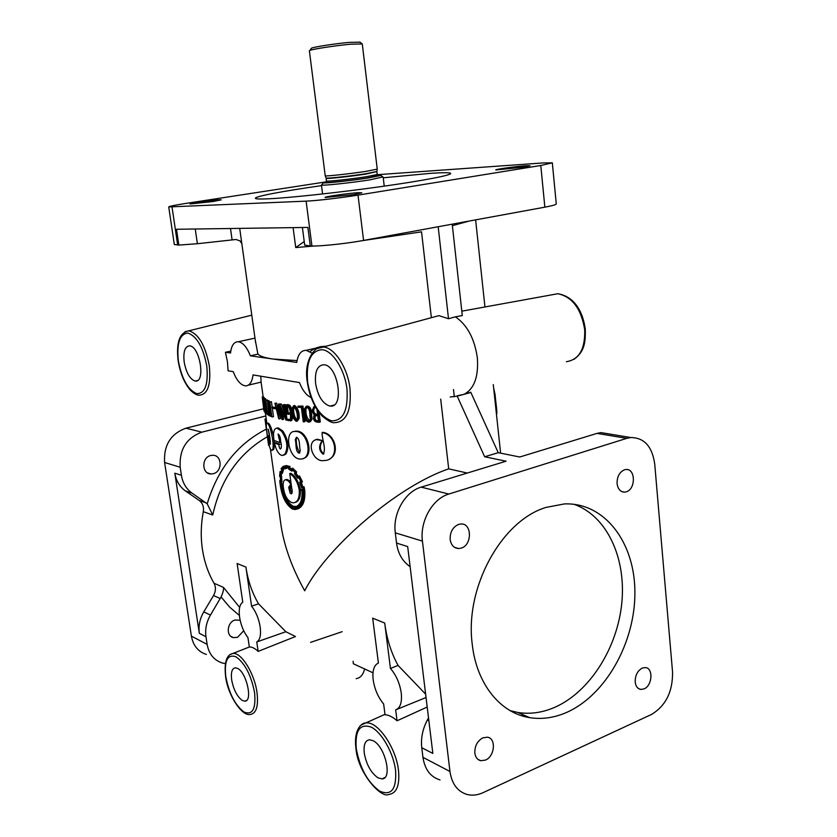 <?xml version="1.0" encoding="UTF-8"?>
<svg xmlns="http://www.w3.org/2000/svg" width="837" height="837" viewBox="0 0 837 837"><rect width="100%" height="100%" fill="white"/><g stroke="black" fill="none" stroke-linecap="round" stroke-linejoin="round"><path stroke-width="1.26" d="M296.716 437.28L296.256 439.258C296.235 444.761 297.417 449.281 299.813 452.817M295.262 439.582C296.507 443.798 295.158 451.541 299.06 453.162L300.284 450.871C299.05 446.676 300.41 438.933 296.486 437.27L295.262 439.582L296.256 439.258M306.53 407.514L305.097 409.565C306.248 413.08 304.699 420.289 308.874 421.001L310.412 419.002C309.292 415.445 310.851 408.268 306.53 407.514L305.944 409.251C305.693 414.43 306.938 418.238 309.69 420.676L309.805 420.655M297.386 421.084L299.175 418.322C299.447 412.202 297.92 407.922 294.582 405.464L293.651 405.757M291.799 408.561C291.548 414.713 293.076 418.992 296.382 421.409L298.244 418.646C298.527 412.505 296.978 408.215 293.609 405.778L291.799 408.561M493.642 388.033L495.033 394.332C495.546 400.818 497.544 413.143 496.561 414.21L496.446 414.231M454.02 396.801L453.874 396.131M266.825 423.229L266.229 418.95M269.158 445.326L268.604 445.41L265.005 419.107M303.276 458.477C314.157 456.071 308.131 431.149 296.863 431.128L293.703 431.547M299.625 459L301.048 459.042C313.352 458.749 308.047 431.453 295.89 431.453L294.781 431.411C283.963 430.971 288.556 458.32 299.625 459M310.381 421.743L312.17 418.908C311.019 414.713 312.536 406.322 307.106 406.091L306.06 406.437M304.176 409.324C305.317 413.593 303.873 421.953 309.261 422.13L311.385 419.243C310.255 414.974 311.709 406.656 306.279 406.405L304.176 409.324M294.038 406.887L293.588 408.54C293.494 413.488 294.603 417.297 296.905 419.965M292.615 408.843C292.49 413.928 293.63 417.736 296.047 420.279L297.386 418.364C297.553 413.248 296.361 409.419 293.818 406.876L292.615 408.843L293.588 408.54M213.33 473.679L211.07 473.951C201.686 474.15 201.288 457.504 210.652 455.527L212.661 455.265C222.161 454.857 222.747 471.597 213.33 473.679M243.713 630.753L237.499 637.365L233.377 637.606C225.749 636.172 226.984 622.289 234.946 620.039L240.135 620.227M474.841 753.112C475.458 757.297 477.404 759.829 480.668 760.697L485.46 760.09C494.793 756.46 496.393 738.328 487.469 737.198L482.918 737.805C477.32 740.965 474.631 746.07 474.841 753.112M450.16 539.551C451.122 545.211 453.947 548.214 458.624 548.559L461.271 548.109C472.33 544.971 472.047 523.073 460.925 523.993L458.571 524.412C452.733 527.08 449.929 532.133 450.16 539.551M617.089 483.598C617.905 489.122 620.395 491.978 624.58 492.146L626.338 491.8C635.942 489.111 635.576 468.26 625.919 469.515L624.36 469.829C619.411 472.152 616.984 476.734 617.089 483.598M635.189 682.029C635.754 686.35 637.616 688.82 640.797 689.426L644.082 688.872C652.421 685.66 653.467 667.863 645.327 667.57L642.209 668.104C637.449 670.845 635.105 675.48 635.189 682.029M282.425 485.303C284.12 495.985 287.677 502.943 293.107 506.176L296.591 506.531M289.79 487.919L291.925 493.422M290.46 486.904L289.905 486.757L291.203 484.351M286.924 466.732L287.227 468.165L283.68 469.055L283.105 467.203L281.514 468.877L282.205 470.635L281.023 473.815L280.249 472.424L279.861 476.107L280.625 477.08L280.803 482.217L280.039 481.526C281.347 494.866 285.417 503.811 292.249 508.362L294.802 508.875C301.153 507.892 303.977 501.75 303.287 490.472L302.827 487.835L301.529 487.866L299.688 482.217L300.807 481.683L298.527 477.205L297.669 478.178L294.509 473.763L295.001 472.361L292.008 469.463L291.789 471.126L288.639 469.065L288.514 467.287L285.689 466.554L286.097 468.479M285.532 468.511L283.68 469.055M283.283 467.778L282.697 468.584L283.377 470.342L282.215 473.533L281.023 473.815M281.201 473.773L281.996 481.934L280.803 482.217M281.326 482.091L281.535 483.796M290.826 506.511L293.358 508.028L297.125 508.415M283.188 484.267L281.954 483.702L280.793 484.288C282.425 495.943 286.181 503.56 292.082 507.138L294.54 507.64C300.556 506.678 303.161 500.808 302.345 490.022L299.154 489.488C297.543 481.84 294.404 476.535 289.728 473.596L291.684 487.877L288.786 487.071L290.868 484.267L288.503 481.108L285.773 479.716C284.036 479.852 283.168 481.652 283.168 485.094L280.751 483.985M290.92 482.258L289.623 480.783L286.924 479.413L285.877 479.695M279.119 412.693L279.066 404.145L278.47 404.02L278.501 408.477L276.608 408.079L274.934 403.288L278.742 418.803L279.119 412.693M230.771 351.132L225.435 352.272L227.413 361.647L228.103 370.801L233.209 371.649C236.557 380.301 240.606 385.041 245.346 385.867C249.52 385.888 252.083 382.237 253.036 374.924L299.479 382.582C302.534 390.419 306.415 395.409 311.134 397.565M263.76 397.837L263.509 396.79L262.243 396.979L263.937 410.998L263.529 405.903L264.921 412.568L262.243 396.979M265.277 398.925L264.272 397.753L263.006 397.962L263.896 399.741L266.03 413.656L263.969 398.841L263.006 397.962M268.583 414.21L267.662 402.032M267.578 400.86L267.223 399.929L265.978 400.159L266.292 404.48L265.371 403.894L264.262 399.103L267.348 414.618L265.978 400.159M265.978 400.264L265.528 398.883L264.262 399.103M271.606 414.922L271.021 414.681L268.74 400.63L267.505 400.881L269.43 414.765L268.405 414.252L268.551 415.319L271.115 416.502L270.968 415.424L269.786 414.922L267.505 400.881M272.151 406.918L271.429 401.708L269.796 401.823L271.868 416.795L269.796 401.823M272.287 416.952L273.5 416.69L272.307 408.037M275.959 407.483L271.952 406.96L272.098 407.975L275.132 408.833L274.986 407.818L271.952 406.96M260.767 376.2L261.123 382.289M467.297 473.051L448.695 468.846C397.544 486.13 326.461 547.544 304.699 590.776C292.375 568.689 284.538 547.283 281.201 526.546L280.405 520.781M281.337 471.336L280.081 471.493L279.579 476.243L280.364 477.289L280.5 481.38L279.746 480.689C281.023 494.782 285.218 504.219 292.333 509.001L294.959 509.534C301.529 508.498 304.459 502.169 303.758 490.545L303.088 487.134L301.791 487.197L300.357 482.729L301.477 482.143L298.506 476.284L297.616 477.31L295.063 473.763L295.587 472.319L291.695 468.542L291.475 470.258L288.964 468.689L288.838 466.764L285.218 465.885L285.626 467.831L283.743 468.291L283.168 466.387L281.086 468.563L281.797 470.321L280.855 472.926L280.081 471.493M284.862 467.893L284.318 466.083L283.168 466.387M291.6 469.243L290.062 468.375L289.937 466.45L286.38 465.696M283.701 455.213L285.951 453.999C289.414 447.356 288.367 439.697 282.801 431.013L278.229 427.874L276.806 428.136M279.16 438.933L280.249 438.661L279.139 438.933L278.062 434.026C279.621 435.041 280.458 437.448 280.594 441.235C282.634 447.303 280.113 453.382 278.815 444.604L279.987 444.321L275.676 442.647L274.463 442.909C276.158 450.463 278.731 454.669 282.174 455.506L284.831 454.303C288.336 447.669 287.279 440 281.671 431.306L277.057 428.157C273.856 428.439 272.841 432.53 274.002 440.419L279.83 442.564L279.338 438.986L280.259 438.755M279.171 418.898L280.311 418.615L280.207 407.211M278.501 407.954L277.758 407.797L276.597 403.131L274.934 403.288M272.056 450.107L272.58 450.003C274.076 450.16 274.62 446.989 274.201 440.513M273.563 436.203C271.753 428.711 270.027 424.338 268.363 423.093L267.819 423.187M269.901 438.598L268.98 437.155M255.254 340.073L257.922 354.114L250.357 355.819L272.925 359.021C264.984 357.87 259.972 356.227 257.922 354.114M423.532 319.807L438.912 315.643L448.506 318.73L455.391 316.825C467.234 324.965 474.548 338.608 477.341 357.776C478.68 376.702 474.234 388.881 464.012 394.321L457.201 396.142L484.654 456.772L506.071 461.197L421.21 487.134C405.129 491.57 392.543 513.541 395.294 532.845L396.55 543.067C397.931 552.943 401.927 560.413 408.561 565.498L410.12 566.649M425.635 694.155L398.098 665.457C391.224 652.986 386.757 638.84 384.706 623.031L390.44 668.407C396.194 675.187 399.793 683.39 401.258 693.036C402.168 702.421 400.316 708.029 395.671 709.87L397.052 720.793L427.205 707.035M245.911 567.067C247.93 580.679 252.146 592.931 258.56 603.833L251.581 606.166L245.911 567.067L237.122 563.521L242.772 602.221C239.654 604.345 238.587 609.367 239.602 617.277C240.941 625.323 243.724 632.113 247.951 637.648L249.342 646.991C252.021 646.865 254.95 648.34 258.141 651.395L295.482 636.528L285.846 631.726L258.56 603.833M202.439 549.543C200.598 537.134 200.89 524.517 203.307 511.679C204.029 506.866 202.68 503.142 199.269 500.505L185.406 490.9C179.662 486.768 176.136 480.867 174.828 473.198L199.332 633.316C198.317 625.909 199.802 618.752 203.789 611.857L213.529 595.505C215.873 591.215 216.04 587.135 214.031 583.243C208.214 573.157 204.354 561.92 202.439 549.543M455.391 316.825L462.296 315.58L452.21 224.159M525.793 165.768C516.167 166.375 494.562 169.388 495.786 169.963L524.088 167.107L529.999 165.757L525.793 165.768M358.665 192.677C349.427 193.075 323.731 196.758 325.122 197.501L353.737 194.623L361.825 192.782L358.665 192.677M219.378 199.771C212.535 200.053 188.911 203.422 190.02 203.966L213.027 201.529L221.25 199.834L219.378 199.771M242.301 700.475L244.749 701.165C253.067 701.73 246.643 672.435 237.551 668.397L235.427 667.8C232.006 668.303 230.761 672.341 231.671 679.916C233.586 689.793 237.133 696.646 242.301 700.475M329.537 405.976L330.312 406.071C344.541 408.153 338.315 365.675 324.17 364.754L324.003 364.733C317.422 365.194 314.628 371.471 315.612 383.587C317.882 396.006 322.517 403.465 329.537 405.976M194.927 380.992L195.377 381.044C205.724 382.739 199.928 346.413 189.717 345.869L189.622 345.859C184.904 346.351 183.094 351.781 184.203 362.149C186.243 372.737 189.811 379.015 194.927 380.992M566.89 712.308C554.45 717.79 542.062 719.569 529.727 717.654C500.442 713.291 476.515 683.996 472.246 644.249C464.587 587.386 501.75 520.52 546.08 507.4L564.337 503.926C604.628 502.21 634.833 542.345 634.896 592.157C635.293 641.927 606.093 694.877 566.89 712.308M574.025 504.282C606.846 515.927 626.222 557.735 621.828 602.734C617.507 647.744 589.949 691.801 554.847 707.286C542.46 712.674 530.124 714.411 517.841 712.475L510.172 710.655M383.241 177.8L430.752 173.322C443.003 172.516 449.636 172.527 450.651 173.353C452.409 175.017 424.16 180.541 381.546 186.525C339.006 192.51 290.355 197.773 268.907 198.787C260.443 199.185 255.955 199.049 255.452 198.359C253.925 196.559 283.22 191.066 321.523 185.636M309.387 50.806L309.878 50.408C312.651 49.069 335.763 45.543 350.557 44.225L362.285 43.953L377.246 169.137L365.957 171.365C349.992 173.824 324.892 176.544 325.227 175.801L309.376 50.733M377.205 169.231L376.891 171.48L365.895 173.719C350.096 176.168 325.311 178.815 326.106 177.988L325.227 175.801M321.952 184.621L321.628 185.061C323.187 185.793 351.77 182.728 369.828 179.871L382.844 176.952M397.052 720.793C392.762 716.932 388.755 714.934 385.03 714.788L383.649 703.99C378.083 697.231 374.599 689.196 373.187 679.885C372.214 670.761 373.951 665.143 378.408 663.019L372.674 618.177L384.706 623.031M258.141 651.395L256.771 641.958C260.014 640.033 261.154 635.011 260.161 626.913C258.79 618.616 255.923 611.701 251.581 606.166M377.916 777.793L381.986 778.891C392.794 779.142 385.135 746.185 373.093 740.724L369.567 739.762C365.183 740.389 363.425 744.825 364.262 753.091C366.365 764.537 370.917 772.771 377.916 777.793M398.098 665.457L390.44 668.407M174.316 244.498L178.846 245.084L197.386 243.724L236.024 239.487L240.02 240.92L241.841 243.703M304.229 241.527L295.733 247.564L314.157 246.015M311.228 48.588L311.573 48.138C314.157 46.872 335.501 43.597 349.186 42.394L360.036 42.195M326.514 181.734L323.323 182.822C324.808 183.481 351.55 180.593 368.458 177.936L380.94 175.446L377.55 175.257M291.768 488.463L288.713 487.615L290.167 493.244L291.224 493.84C292.333 493.15 292.511 491.35 291.768 488.463M299.238 490.084C299.677 498.005 297.71 502.263 293.327 502.849L291.433 502.451C286.714 499.856 283.963 494.259 283.178 485.648L281.086 484.696C282.707 495.786 286.338 503.058 291.987 506.5L294.394 506.992C300.002 506.113 302.523 500.631 301.979 490.545L299.238 490.084M282.697 468.584L281.514 468.877M283.377 470.342L282.205 470.635M283.283 470.457L282.111 470.75M282.236 473.303L281.054 473.585M281.065 475.824L279.861 476.107M281.818 476.797L280.625 477.08M281.954 481.599L280.761 481.882M298.809 477.686L297.669 478.178M292.929 470.258L291.789 471.126M289.937 466.45L288.838 466.764M286.359 465.571L285.218 465.885M290.062 468.375L288.964 468.689M298.328 476.483L296.099 473.428L296.612 471.984L295.587 472.319M296.612 471.984L292.762 468.218L291.695 468.542M296.099 473.428L295.063 473.763M297.438 509.022C303.088 506.898 305.515 500.62 304.72 490.179L304.061 486.778L302.774 486.841L301.341 482.374L302.46 481.788L299.51 475.939L298.506 476.284M302.46 481.788L301.477 482.143M299.646 476.222L298.642 476.567M301.341 482.374L300.357 482.729M301.927 482.007L300.943 482.363M304.061 486.778L303.088 487.134M302.774 486.841L301.791 487.197M280.437 480.532L279.746 480.689M304.72 490.179L303.758 490.545M281.096 472.026L280.447 472.183M296.8 507.18C300.253 506.186 302.481 502.796 303.486 497.021M303.182 489.718L302.345 490.022M289.905 486.757L288.786 487.071M303.161 489.635L300.169 489.132C298.579 481.526 295.471 476.232 290.826 473.271L289.728 473.596M266.951 413.499L266.03 413.656M265.235 398.621L263.969 398.841M271.021 414.681L269.786 414.922M269.095 400.787L267.861 401.028M271.805 416.355L271.115 416.502M271.659 415.278L270.968 415.424M269.336 414.064L268.405 414.252M276.22 408.582L275.132 408.833M275.98 407.588L274.986 407.818M283.22 404.763L284.831 416.596L279.799 404.229L281.881 419.452L282.508 419.567L280.887 407.776L285.982 420.153L283.889 404.857L283.22 404.763L284.967 404.564L283.889 404.857M284.967 404.564L287.049 419.85L285.982 420.153M282.728 412.798L283.607 419.274L282.508 419.567M284.141 411.542L281.41 404.03L280.301 404.313M281.41 404.03L279.799 404.229M315.277 406.615L313.98 406.636L311.908 411.009L314.178 415.026C312.515 420.038 314.325 422.434 319.608 422.235L318.154 411.187M314.178 418.416C314.838 420.687 316.271 421.586 318.458 421.116L317.736 415.665L315.34 415.675L314.178 418.416L314.932 418.082C315.403 420.132 316.564 421.032 318.416 420.781M315.926 407.755L314.377 407.765L312.881 411.04C313.572 413.865 315.141 415.058 317.6 414.618L316.909 409.335M314.398 407.765L313.645 410.716L312.881 411.04M313.645 410.716C314.157 413.237 315.465 414.43 317.558 414.284M315.099 406.29L313.927 406.646M319.054 412.411L320.299 421.9L319.608 422.235M323.898 453.811L323.752 453.842C319.64 450.254 319.263 445.849 322.632 440.618L316.417 439.592C305.767 441.936 313.174 462.275 323.689 460.58L326.106 460.392C339.613 458.383 336.15 434.131 322.109 432.656C321.91 439.592 326.608 449.103 323.061 454.198C318.897 450.547 318.52 446.131 321.942 440.973M329.433 459.084C340.314 454.072 335.041 433.733 322.789 432.31L322.109 432.656M322.632 440.618L317.181 439.247L315.267 439.864M278.815 444.604L274.463 442.909M280.74 442.334L279.83 442.564M269.734 437.437L268.07 429.057C269.263 431.777 270.665 442.428 270.278 444.342L269.116 439.362L267.652 437.207C268.687 444.646 269.912 448.988 271.334 450.233C275.896 452.493 270.885 423.899 267.097 423.313C265.999 423.156 266.061 426.964 267.296 434.759L269.357 437.51M269.985 439.205L269.116 439.362M268.855 437.029L267.652 437.207M304.145 421.869L305.024 421.534L302.942 406.05L297.878 406.165L298.035 407.284L301.341 407.452L303.266 421.817L304.145 421.869L302.073 406.363L297.878 406.165M302.942 406.05L302.073 406.363M287.614 420.436L290.69 420.802C291.778 418.427 291.757 415.058 290.627 410.695C290.177 406.196 288.42 404.334 285.375 405.098L286.589 414.053L288.702 414.325L288.545 413.206L287.143 413.039L286.223 406.29C290.721 404.773 290.826 416.292 290.408 419.682L287.457 419.327L287.614 420.436M291.307 420.613L291.705 420.488C292.814 418.301 292.783 414.89 291.611 410.266C291.213 405.903 289.487 404.083 286.432 404.805L285.375 405.098M290.899 419.327L287.457 419.327M288.702 414.325L289.728 414.012L289.581 412.903L288.545 413.206M289.581 412.903L287.143 413.039M280.186 404.125L278.47 404.02M278.575 416.02L278.47 409.544L276.89 409.209L278.575 416.02M280.186 403.863L279.066 404.145M276.597 403.131L275.436 403.413M277.758 407.797L276.608 408.079M271.429 401.708L270.215 401.969M266.354 405.506L265.58 405.014L266.857 411.773L266.354 405.506M268.426 414.409L267.348 414.618M265.758 399.04L264.492 399.27M266.239 403.737L265.371 403.894M264.565 404.522L263.414 404.71M263.634 396.979L262.368 397.177M265.664 412.453L264.921 412.568M225.341 663.636L222.307 662.998C213.99 660.267 208.926 654.063 207.126 644.375L205.965 636.737C204.95 629.257 206.446 622.048 210.453 615.09L221.083 596.959C222.987 592.763 223.793 589.583 223.5 587.417L239.654 607.411M203.307 511.679L212.744 515.017L207.199 503.811L192.029 493.119C186.253 488.954 182.707 483.001 181.399 475.259L180.175 467.245C179.191 449.563 186.421 437.866 201.874 432.164L265.81 415.979M428.523 717.864L427.383 719.966C422.622 729.048 420.749 738.307 421.764 747.723L432.844 753.426L407.682 546.582L396.55 543.067M453.497 389.561L454.303 396.738M470.792 392.511L464.012 394.321L470.75 392.197L498.235 452.691L519.777 457.002L597.022 433.388L626.767 438.347L448.82 494.05C432.509 498.664 419.682 521.294 422.434 541.12L449.961 771.484C451.844 783.955 457.588 791.624 467.213 794.512C472.361 795.767 477.676 795.14 483.158 792.629L651.427 714.484C665.781 705.842 672.822 691.686 672.55 672.017L654.733 464.106C652.243 446.487 644.239 437.636 630.711 437.531L626.767 438.347M450.201 397.01L457.201 396.142M440.701 399.113L448.695 468.846M464.012 394.321L457.159 395.828M361.678 240.763L421.534 231.828L431.348 317.495M438.18 226.743L448.506 318.73M278.177 409.481L278.491 410.747M364.66 668.972C363.101 674.821 360.276 678.043 356.164 678.64M372.988 672.812L353.308 663.741L353.162 661.23M426.043 697.524L396.686 709.462M310.077 351.697C313.802 348.495 318.332 346.717 323.657 346.361L325.959 346.267M297.072 360.58L272.925 359.021L296.779 362.421C297.993 354.313 301.132 350.284 306.216 350.337L311.981 353.088M225.435 352.272L230.541 352.994C231.42 345.472 234.025 341.716 238.346 341.737C242.981 342.553 246.988 347.24 250.357 355.819M285.846 631.726L256.771 641.958M498.235 452.691L484.654 456.772M304.689 245.042L310.297 246.026L307.88 227.423L176.502 229.275L178.846 245.084M206.394 654.45C198.17 651.741 193.18 645.63 191.391 636.13L164.607 462.495C163.613 445.169 170.738 433.733 185.96 428.178L263.697 408.759M610.246 434.141L600.935 432.603L597.022 433.388M421.764 747.723L422.947 757.339C424.83 769.506 430.532 777.029 440.032 779.917M325.164 182.016L185.845 203.433C174.713 205.17 169.011 206.341 168.739 206.938L306.112 201.142C316.281 200.744 341.548 197.814 358.016 195.115L540.786 165.485L552.326 162.849L543.631 162.901L377.278 174.692M310.297 246.026L311.939 246.036C322.119 246.193 347.25 243.473 363.572 240.428L544.856 207.168C552.682 205.703 556.479 204.584 556.26 203.82L552.336 162.943M288.19 412.735L287.332 406.416M300.169 489.132L299.154 489.488M300.305 490.262C300.661 497.262 298.945 501.332 295.158 502.451M291.6 487.218L290.481 486.914M315.507 415.654L314.932 418.082M267.526 400.096L266.281 400.337M305.097 409.565L305.944 409.251M184.987 331.755L188.785 330.835C198.411 333.555 205.243 345.147 209.271 365.612C211.154 384.643 207.827 394.499 199.29 395.179C197.145 395.388 194.247 393.788 190.585 390.387C184.422 383.294 180.3 373.532 178.218 361.113C175.99 342.71 179.516 332.624 188.785 330.835L251.78 315.162M316.606 348.736L323.082 347.052C334.266 347.229 347.575 367.359 349.981 388.452C351.561 410.664 346.434 422.057 334.591 422.643C332.268 423.208 328.156 421.032 322.245 416.115C314.44 407.567 309.46 396.246 307.315 382.143C302.931 356.321 318.949 343.986 323.082 347.052L438.912 315.643M212.744 515.017C220.654 479.308 238.869 453.204 267.411 436.705M566.367 361.71C579.162 359.659 585.272 348.987 584.707 329.694C581.234 308.78 572.288 296.79 557.85 293.724L550.076 295.137M307.639 382.289C311.531 403.371 319.472 416.209 331.462 420.812C343.16 421.042 348.328 410.339 346.947 388.703C344.541 369.19 332.687 350.766 322.203 349.688C310.82 350.588 305.955 361.458 307.639 382.289M257.001 692.492C258.591 706.334 256.279 713.668 250.085 714.474C241.987 716.42 227.748 695.212 225.582 676.432C224.096 662.213 226.576 654.555 233.021 653.456C241.338 652.316 254.5 673.419 257.001 692.492M225.791 676.673C229.087 693.486 235.155 705.277 244.017 712.036C252.533 715.436 256.059 708.949 254.584 692.565C251.09 674.988 244.833 663.04 235.814 656.7C227.497 654.053 224.159 660.707 225.791 676.673M326.2 178.291L326.21 178.344C325.886 179.108 350.347 176.481 365.915 174.065L376.891 171.585M326.535 180.918L326.535 180.97C326.221 181.765 350.682 179.17 366.229 176.743L377.225 174.483L376.922 171.899M326.451 181.985C318.562 183.899 347.711 181.085 367.15 178.019C380.542 175.833 382.164 175.09 371.984 175.791M230.499 228.511L232.09 239.874M293.096 227.633L295.733 247.564M178.417 361.207C181.922 379.213 188.053 390.021 196.8 393.641C205.17 393.505 208.486 384.235 206.76 365.832C203.035 346.999 196.726 336.076 187.812 333.053C179.673 334.005 176.534 343.379 178.417 361.207M229.903 654.639L249.342 646.991M398.485 770.333C399.887 785.409 396.644 793.455 388.745 794.47C381.023 798.739 357.608 772.499 355.934 748.288C353.381 728.054 362.766 722.415 366.031 722.938C377.592 721.034 396.006 747.399 398.485 770.333M356.269 748.686C359.9 768.146 367.694 782.292 379.653 791.132C391.371 796.144 396.675 789.228 395.577 770.375C393.432 752.913 381.829 732.448 371.335 727.175C359.9 723.199 354.878 730.366 356.269 748.686M361.186 725.009L384.968 714.327M452.378 225.687L469.222 221.041M203.789 611.857L210.453 615.09M199.332 633.316L205.965 636.737M174.828 473.198L181.399 475.259M185.406 490.9L192.029 493.119M199.269 500.505L205.965 502.786M207.199 503.811C217.725 468.856 237.446 443.945 266.354 429.088M239.382 615.467L229.61 607.076L221.083 596.959M213.529 595.505L220.267 598.581M214.031 583.243L223.5 587.417M410.036 565.99L408.561 565.498M428.858 720.678L427.383 719.966M195.241 229.014L197.386 243.724M201.874 432.164L185.96 428.178M180.175 467.245L164.607 462.495M207.126 644.375L191.391 636.13M421.21 487.134L448.82 494.05M422.947 757.339L449.961 771.484M395.294 532.845L422.434 541.12M544.856 207.168L540.786 165.485M363.572 240.428L358.016 195.115M311.939 246.036L306.112 201.142M177.664 245.074L172.045 207.084M299.646 452.953L299.06 453.162M309.69 420.676L308.874 421.001M266.229 418.939L264.963 419.117M296.842 420.017L296.047 420.279M211.07 473.951L207.492 472.863M233.377 637.606L230.886 636.361M477.812 759.285L480.668 760.697M454.449 547.304L458.624 548.559M621.609 491.518L624.58 492.146M638.516 688.569L640.797 689.426M260.987 381.327L263.153 396.843M265.329 412.505L266.762 422.748M270.435 449.176L281.201 526.546M239.706 228.386L255.62 342.741M521.754 715.761L523.617 714.997M573.962 359.355C584.749 351.488 585.513 342.166 585.293 329.412C583.201 313.279 575.542 296.758 557.85 293.724L461.815 311.176M246.528 700.464L244.749 701.165M333.953 405.056L330.312 406.071M197.501 380.511L195.377 381.044M517.841 712.475L529.727 717.654M377.236 174.525L377.843 175.676L367.066 178.019C349.071 180.928 321.973 183.429 326.43 182.257L326.116 177.999M322.58 193.964L321.439 184.967M384.79 777.594L381.986 778.891M359.753 41.965L361.961 43.733M380.94 175.446L383.126 177.182M475.625 219.869L484.958 306.97M286.85 465.571L285.72 465.874M303.381 486.831L302.419 487.186M306.279 406.405L307.106 406.091M314.722 406.311L313.98 406.636M323.752 453.842L323.061 454.198M317.181 439.247L316.417 439.592M294.781 431.411L295.785 431.086M278.229 427.874L277.057 428.157M265.528 423.156L268.353 443.453M493.275 384.581L500.62 453.173M323.323 182.822L321.628 185.061M311.573 48.138L309.878 50.408M323.657 346.361L306.216 350.337M254.982 338.117L238.346 341.737M261.102 382.122L248.348 385.156M384.235 186.149L383.158 177.13M342.145 631.684L310.558 642.377M302.387 227.497L304.71 245.21M600.935 432.603L630.711 437.531M174.326 244.592L168.739 206.938M294.802 508.875L295.869 508.54M295.471 506.657L294.394 506.992M286.924 479.413L285.773 479.716M293.609 405.767L294.582 405.464M268.363 423.093L267.097 423.313"/></g></svg>
